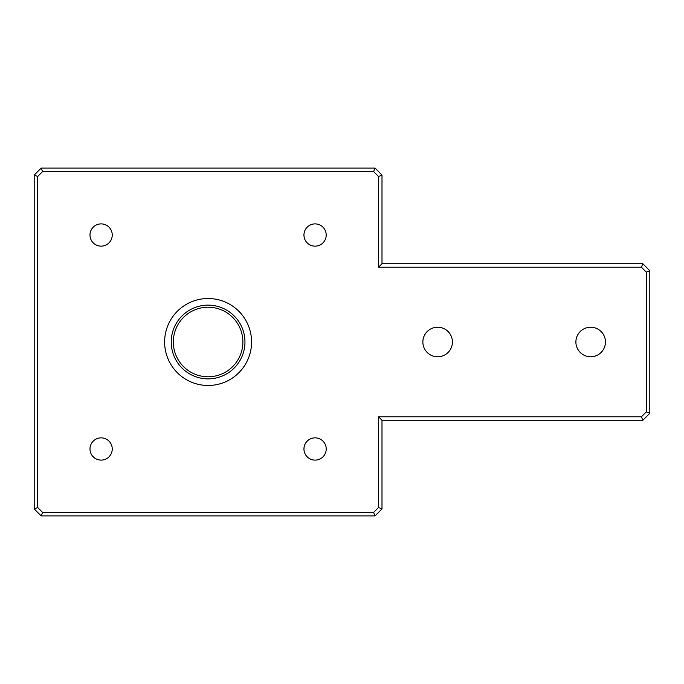 <?xml version="1.0" encoding="UTF-8"?>
<svg xmlns="http://www.w3.org/2000/svg" width="684" height="684" viewBox="0 0 684 684"><rect width="100%" height="100%" fill="white"/><g stroke="black" fill="none" stroke-linecap="round" stroke-linejoin="round"><path stroke-width="1.03" d="M378.517 416.778L378.517 507.502L381.997 508.939L381.997 420.258L378.517 416.778L641.404 416.778L642.84 420.258L649.8 413.298L649.8 270.702L642.84 263.742L381.997 263.742L381.997 175.061L378.517 176.498L378.517 267.222L381.997 263.742M42.596 171.581L373.601 171.581L375.037 168.102L41.16 168.102L42.596 171.581L37.68 176.498L34.2 175.061L34.2 508.939L37.68 507.502L37.68 176.498M41.16 168.102L34.2 175.061M381.997 175.061L375.037 168.102M373.601 171.581L378.517 176.498M34.2 508.939L41.16 515.898L42.596 512.419L37.68 507.502M378.517 267.222L641.404 267.222L642.84 263.742M41.16 515.898L375.037 515.898L373.601 512.419L42.596 512.419M641.404 267.222L646.32 272.147L649.8 270.702M378.517 507.502L373.601 512.419M375.037 515.898L381.997 508.939M646.32 272.147L646.32 411.853L649.8 413.298M646.32 411.853L641.404 416.778M381.997 420.258L642.84 420.258M89.989 235.014A11.132 11.132 0 0 1 106.678 225.378A11.132 11.132 0 0 1 106.678 244.658A11.132 11.132 0 0 1 89.989 235.014M89.989 448.986A11.132 11.132 0 0 1 106.678 439.342A11.132 11.132 0 0 1 106.678 458.622A11.132 11.132 0 0 1 89.989 448.986M303.952 235.014A11.132 11.132 0 0 1 320.642 225.378A11.132 11.132 0 0 1 320.642 244.658A11.132 11.132 0 0 1 303.952 235.014M303.952 448.986A11.132 11.132 0 0 1 320.642 439.342A11.132 11.132 0 0 1 320.642 458.622A11.132 11.132 0 0 1 303.952 448.986M164.622 342A43.477 43.477 0 0 1 229.833 304.346A43.477 43.477 0 0 1 229.833 379.654A43.477 43.477 0 0 1 164.622 342M422.866 342A14.783 14.783 0 0 1 445.036 329.201A14.783 14.783 0 0 1 445.036 354.799A14.783 14.783 0 0 1 422.866 342M575.894 342A14.783 14.783 0 0 1 598.064 329.201A14.783 14.783 0 0 1 598.064 354.799A14.783 14.783 0 0 1 575.894 342M208.098 307.219A34.781 34.781 0 0 1 238.22 359.391A34.781 34.781 0 0 1 177.977 359.391A34.781 34.781 0 0 1 208.098 307.219M208.098 305.132A36.868 36.868 0 0 0 176.173 360.434A36.868 36.868 0 0 0 240.024 360.434A36.868 36.868 0 0 0 208.098 305.132"/></g></svg>
